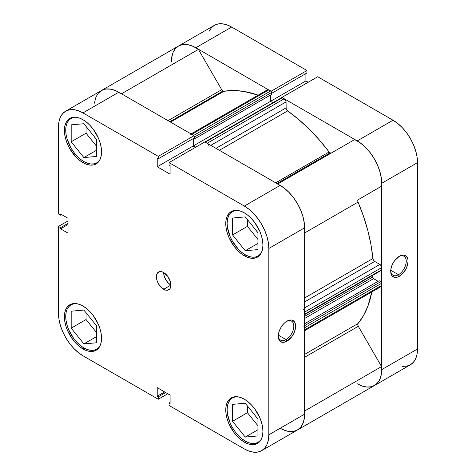 <?xml version="1.0" encoding="UTF-8"?>
<svg xmlns="http://www.w3.org/2000/svg" width="476" height="476" viewBox="0 0 476 476"><rect width="100%" height="100%" fill="white"/><g stroke="black" fill="none" stroke-linecap="round" stroke-linejoin="round"><path stroke-width="0.71" d="M100.15 345.618A25.645 14.804 60 0 1 96.699 349.194A25.645 14.804 60 0 1 83.877 347.92A25.645 14.804 60 0 1 67.122 325.322A25.645 14.804 60 0 1 71.055 304.777A25.645 14.804 60 0 1 75.874 303.575L72.644 303.7L69.829 304.747A26.281 15.172 60 0 1 82.967 306.044L79.343 304.366L75.857 303.575L73.804 303.759L71.055 304.777L68.8 306.645L67.122 309.299L66.093 312.631L65.742 316.516L66.093 320.8L67.122 325.322L68.8 329.91L73.804 338.579L76.939 342.321L80.337 345.475L83.877 347.92L87.411 349.562L90.815 350.336L93.951 350.211L96.699 349.194L98.954 347.319L100.144 345.618M100.15 159.276A25.645 14.804 60 0 1 96.699 162.846A25.645 14.804 60 0 1 83.877 161.578A25.645 14.804 60 0 1 67.122 138.98A25.645 14.804 60 0 1 71.055 118.435A25.645 14.804 60 0 1 75.874 117.233L72.644 117.358L69.829 118.399A26.281 15.172 60 0 1 82.967 119.702L79.343 118.024L75.857 117.233L73.804 117.417L71.055 118.435L68.8 120.303L67.122 122.957L66.093 126.289L65.742 130.174L66.093 134.458L67.122 138.98L71.055 148.042L73.804 152.237L76.939 155.979L80.337 159.133L83.877 161.578L87.411 163.22L90.815 163.988L93.951 163.863L96.699 162.846L98.954 160.977L100.144 159.276L101.198 155.878L101.555 151.898L101.198 147.5L100.139 142.865L98.425 138.165L93.296 129.282L90.083 125.444L86.596 122.207L82.967 119.702A26.281 15.172 60 0 1 100.139 142.865A26.281 15.172 60 0 1 96.11 163.928L98.425 162.007L100.139 159.293M261.526 252.441A25.645 14.804 60 0 1 258.075 256.017A25.645 14.804 60 0 1 245.253 254.749A25.645 14.804 60 0 1 228.504 232.151A25.645 14.804 60 0 1 232.431 211.606A25.645 14.804 60 0 1 237.256 210.404L235.18 210.588L232.431 211.606L230.176 213.474L228.504 216.128L227.469 219.46L227.123 223.345L227.469 227.629L230.176 236.739L232.431 241.213L238.315 249.15L241.713 252.304L245.253 254.749L248.793 256.391L252.191 257.159L255.326 257.034L258.075 256.017L260.33 254.148L261.526 252.447M261.526 438.789A25.645 14.804 60 0 1 258.075 442.365A25.645 14.804 60 0 1 245.253 441.091A25.645 14.804 60 0 1 228.504 418.493A25.645 14.804 60 0 1 232.431 397.948A25.645 14.804 60 0 1 237.256 396.746L235.18 396.93L232.431 397.948L230.176 399.816L228.504 402.47L227.469 405.802L227.123 409.687L227.469 413.971L230.176 423.081L232.431 427.555L235.18 431.75L238.315 435.492L241.713 438.646L245.253 441.091L248.793 442.734L252.191 443.507L255.326 443.382L258.075 442.365L260.33 440.49L261.526 438.789M163.661 272.546A10.258 5.92 -120 0 0 170.908 285.106L163.661 289.295A10.258 5.92 60 0 1 156.955 280.257A10.258 5.92 60 0 1 158.532 272.04A10.258 5.92 60 0 1 163.661 272.546L162.245 271.891L159.627 271.629L157.627 272.784L156.544 275.182L156.955 280.257L158.532 283.88L160.882 287.058L165.071 289.949L167.689 290.211L169.688 289.057L170.36 287.992L170.908 285.106L170.36 281.584L167.689 276.282L163.661 272.546A10.258 5.92 60 0 1 170.36 281.584A10.258 5.92 60 0 1 168.784 289.807A10.258 5.92 60 0 1 163.661 289.295L170.908 285.106L168.135 282.869L165.785 279.698L164.208 276.068L163.661 272.546M286.052 339.614A10.984 6.343 120 0 0 293.811 326.417A10.984 6.343 120 0 0 286.493 321.437A10.984 6.343 -60 0 1 291.544 321.133A10.984 6.343 -60 0 1 293.228 329.933A10.984 6.343 -60 0 1 286.052 339.614L278.329 335.158L286.052 339.614A10.984 6.343 -60 0 1 280.56 340.156A10.984 6.343 -60 0 1 278.299 335.634A10.984 6.343 120 0 0 286.052 339.614L286.957 341.185L286.052 339.614M286.957 321.157A12.263 7.08 -60 0 1 295.632 326.161A12.263 7.08 -60 0 1 286.957 341.185L291.776 336.716L294.168 332.569L295.465 328.214L295.632 326.161L294.971 322.71L293.091 320.55L291.776 320.062L288.646 320.372L285.267 322.323L283.636 323.835L280.822 327.631L278.942 331.962L278.281 336.175L278.942 339.626L279.745 340.899L282.137 342.28L283.636 342.339L286.957 341.185A12.263 7.08 -60 0 1 278.281 336.175A12.263 7.08 -60 0 1 286.957 321.157L286.957 321.157M82.967 162.625A26.281 15.172 60 0 1 65.801 139.462A26.281 15.172 60 0 1 69.829 118.399L67.515 120.321L65.801 123.04L64.742 126.455L64.385 130.436L64.742 134.827L65.801 139.462L67.515 144.168L69.829 148.75L75.857 156.884L79.343 160.12L82.967 162.625L86.596 164.309L90.083 165.101L93.296 164.97L96.11 163.928A26.281 15.172 60 0 1 82.967 162.625L84.335 161.834L82.967 162.625M82.967 348.967A26.281 15.172 60 0 1 65.801 325.804A26.281 15.172 60 0 1 69.829 304.747L67.515 306.663L65.801 309.382L64.742 312.797L64.385 316.778L64.742 321.169L65.801 325.804L67.515 330.511L72.644 339.388L75.857 343.226L79.343 346.463L82.967 348.967L86.596 350.651L90.083 351.443L93.296 351.312L96.11 350.271L98.425 348.355L100.139 345.635L101.198 342.22L101.555 338.24L101.198 333.843L100.139 329.208L98.425 324.507L93.296 315.624L90.083 311.786L86.596 308.555L82.967 306.044A26.281 15.172 60 0 1 100.139 329.208A26.281 15.172 60 0 1 96.11 350.271A26.281 15.172 60 0 1 82.967 348.967L84.335 348.182L82.967 348.967M244.349 442.139A26.281 15.172 60 0 1 227.177 418.975A26.281 15.172 60 0 1 231.205 397.912A26.281 15.172 60 0 1 244.349 399.215L240.719 397.537L237.232 396.746L234.019 396.871L231.205 397.918L228.891 399.834L227.177 402.553L226.118 405.968L225.761 409.949L226.118 414.34L227.177 418.975L228.891 423.682L234.019 432.559L237.232 436.397L240.719 439.634L244.349 442.139L247.972 443.822L251.459 444.614L254.672 444.483L257.486 443.442L259.801 441.52L261.514 438.807L262.573 435.391L262.93 431.411L262.573 427.014L261.514 422.379L259.801 417.678L254.672 408.795L251.459 404.957L247.972 401.72L244.349 399.215A26.281 15.172 60 0 1 261.514 422.379A26.281 15.172 60 0 1 257.486 443.442A26.281 15.172 60 0 1 244.349 442.139L245.711 441.347L244.349 442.139M244.349 255.796A26.281 15.172 60 0 1 227.177 232.633A26.281 15.172 60 0 1 231.205 211.57A26.281 15.172 60 0 1 244.349 212.873L240.719 211.195L237.232 210.404L234.019 210.529L231.205 211.57L228.891 213.492L227.177 216.211L226.118 219.626L225.761 223.607L226.118 227.998L227.177 232.633L228.891 237.334L234.019 246.217L237.232 250.055L240.719 253.291L244.349 255.796L247.972 257.474L251.459 258.266L254.672 258.141L257.486 257.099L259.801 255.178L261.514 252.458L262.573 249.043L262.93 245.063L262.573 240.672L261.514 236.036L259.801 231.336L254.672 222.453L251.459 218.615L247.972 215.378L244.349 212.873A26.281 15.172 60 0 1 261.514 236.036A26.281 15.172 60 0 1 257.486 257.099A26.281 15.172 60 0 1 244.349 255.796L245.711 255.005L244.349 255.796M257.32 231.901A10.9 6.289 60 0 1 255.303 229.39L257.32 231.901M257.32 418.243A10.9 6.289 60 0 1 255.303 415.738L257.32 418.243M95.944 325.072A10.9 6.289 60 0 1 93.927 322.567L95.944 325.072M95.944 138.73A10.9 6.289 60 0 1 93.927 136.225L95.944 138.73M118.929 92.308L115.924 90.767L110.622 89.131L105.726 89.042L101.471 90.511A34.617 19.986 -120 0 1 118.78 92.225L82.967 112.901A34.617 19.986 60 0 0 65.658 111.182A34.617 19.986 60 0 0 58.488 127.032L58.488 213.986L60.577 215.188L61.63 214.581L60.577 215.188L60.577 213.974L68.008 218.264L68.008 233.133L60.577 228.843L60.577 227.623L58.488 226.421L58.488 313.375A34.617 19.986 60 0 0 82.967 355.774L158.27 399.251L158.27 396.841L165.707 392.551L158.27 396.841L157.223 396.234L157.223 387.648L170.093 395.08L170.093 403.666L169.045 403.059L169.045 405.469L169.045 403.059L170.093 403.666L170.093 395.08L157.223 387.648L157.223 396.234L158.27 396.841L158.27 399.251L82.967 355.774L78.195 352.472L73.602 348.212L69.371 343.16L65.658 337.502L62.618 331.463L60.357 325.269L58.959 319.158L58.488 313.375L58.488 226.421L60.577 227.623L60.577 228.843L68.008 233.133L68.008 218.264L60.577 213.974L60.577 215.188L58.488 213.986L58.488 127.032L58.959 121.791L60.357 117.292L62.618 113.71L65.658 111.182L69.371 109.813L73.602 109.641L78.195 110.688L82.967 112.901L158.27 156.372L194.083 135.702L118.78 92.225L82.967 112.901L158.27 156.372L158.27 158.782L157.223 158.175L157.223 166.761L170.093 174.192L170.093 165.606L169.045 164.999L169.045 162.596L244.349 206.066L249.121 209.369L253.714 213.629L257.944 218.686L261.657 224.339L264.698 230.384L266.959 236.572L268.357 242.683L268.827 248.466L268.827 434.808L268.357 440.056L266.959 444.554L264.698 448.13L261.657 450.659L257.944 452.033L253.714 452.2L249.121 451.159L244.349 448.945L169.045 405.469L244.349 448.945A34.617 19.986 60 0 0 261.657 450.659L297.464 429.983L300.511 427.454L302.772 423.878L304.164 419.38L304.634 414.138L304.634 227.79L304.164 222.006L302.772 215.902L300.511 209.708L297.464 203.668L293.757 198.01L289.527 192.953L284.934 188.692L280.156 185.396L204.853 141.919L169.045 162.596L244.349 206.066L280.156 185.396L204.853 141.919L169.045 162.596L169.045 164.999L170.093 165.606L170.093 174.192L157.223 166.761L157.223 158.175L158.27 158.782L194.083 138.105L194.083 135.702L118.78 92.225L114.002 90.012L109.415 88.964L105.178 89.137L101.471 90.511L98.425 93.034L96.164 96.616M58.488 226.421L68.008 220.923L58.488 226.421M289.527 431.524L293.757 431.357L297.464 429.983A34.617 19.986 -120 0 0 304.634 414.138L268.827 434.808L268.827 248.466L304.634 227.79L304.634 414.138L268.827 434.808A34.617 19.986 60 0 1 261.657 450.659M195.333 147.411L193.03 146.084L193.03 138.712L193.03 146.084L157.223 166.761L193.03 146.084L195.333 147.411M158.27 399.251L167.79 393.753L158.27 399.251M268.827 248.466L304.634 227.79A34.617 19.986 -120 0 0 280.156 185.396L244.349 206.066A34.617 19.986 60 0 1 268.827 248.466M247.431 219.597L247.431 226.362L257.944 239.446L247.431 226.362L247.431 219.597M247.431 405.939L247.431 412.704L257.944 425.788L247.431 412.704L247.431 405.939M86.049 312.768L86.049 319.533L96.569 332.617L86.049 319.533L86.049 312.768M86.049 126.426L86.049 133.191L96.569 146.275L86.049 133.191L86.049 126.426M60.577 228.843L68.008 224.547L60.577 228.843M60.577 227.623L68.008 223.333L60.577 227.623M169.045 403.059L170.093 402.452L169.045 403.059M157.223 396.234L164.654 391.944L157.223 396.234M194.083 135.702L194.083 138.105L158.27 158.782L158.27 156.372L194.083 135.702M245.253 403.231L232.562 404.362L232.562 421.29L247.431 412.704L232.562 421.29L245.253 437.075L257.944 429.751L245.253 437.075L257.944 435.945L257.944 419.023L245.253 403.231L232.562 404.362L232.562 421.29L245.253 437.075L257.944 435.945L257.944 419.023L245.253 403.231M232.562 218.02L232.562 234.948L247.431 226.362L232.562 234.948L245.253 250.733L257.944 243.409L245.253 250.733L257.944 249.602L257.944 232.675L245.253 216.889L232.562 218.02L232.562 234.948L245.253 250.733L257.944 249.602L257.944 232.675L245.253 216.889L232.562 218.02M71.186 124.849L71.186 141.777L86.049 133.191L71.186 141.777L83.877 157.562L96.569 150.237L83.877 157.562L96.569 156.431L96.569 139.51L83.877 123.718L71.186 124.849L71.186 141.777L83.877 157.562L96.569 156.431L96.569 139.51L83.877 123.718L71.186 124.849M71.186 311.197L71.186 328.119L86.049 319.533L71.186 328.119L83.877 343.91L96.569 336.58L83.877 343.91L96.569 342.774L96.569 325.852L83.877 310.06L71.186 311.197L71.186 328.119L83.877 343.91L96.569 342.774L96.569 325.852L83.877 310.06L71.186 311.197M390.719 270.725A10.984 6.343 120 0 0 398.471 274.712L399.376 276.282A12.263 7.08 -60 0 1 390.707 271.272A12.263 7.08 -60 0 1 399.376 256.249L394.556 260.723L392.164 264.864L390.873 269.22L390.707 271.272L391.367 274.723L392.164 275.991L394.556 277.371L397.686 277.062L401.072 275.11L405.51 269.809L407.391 265.471L408.051 261.259L407.884 259.402L406.587 256.54L404.195 255.154L402.696 255.094L399.376 256.249A12.263 7.08 -60 0 1 408.051 261.259A12.263 7.08 -60 0 1 399.376 276.282L398.471 274.712A10.984 6.343 -60 0 1 392.98 275.253A10.984 6.343 -60 0 1 390.719 270.725M390.748 270.249L398.471 274.712L390.748 270.249M323.478 156.693A128.217 74.024 60 0 1 323.93 157.294M325.745 156.247A128.217 74.024 -120 0 0 325.286 155.646A128.217 74.024 -120 0 1 325.745 156.247M402.398 366.359L406.629 366.187L410.342 364.818L413.382 362.29L415.643 358.708L417.041 354.209L417.512 348.967L417.512 162.625L417.041 156.842L415.643 150.731L413.382 144.537L410.342 138.498L406.629 132.84L402.398 127.788L397.805 123.528L393.033 120.226L357.22 140.902L281.917 97.425L317.73 76.749L393.033 120.226L317.73 76.749L281.917 97.425L357.22 140.902L361.998 144.204L366.585 148.464L370.822 153.516L374.529 159.174L377.575 165.214L379.836 171.408L381.228 177.512L381.698 183.302L381.698 369.644L381.228 374.886L379.836 379.384L377.575 382.966L374.529 385.489L370.822 386.863L366.585 387.036M308.21 82.247L305.907 80.92L305.907 73.548L305.907 80.92L308.21 82.247M173.228 52.122L175.489 48.546L178.536 46.017L182.243 44.643L186.473 44.476L191.066 45.517L195.844 47.731L231.651 27.055L306.955 70.531L306.955 72.941L271.588 93.361L306.955 72.941L306.955 70.531L231.651 27.055L226.879 24.841L222.286 23.8L218.056 23.967L214.343 25.341L211.302 27.87L209.041 31.446M195.844 47.731L271.147 91.356L195.844 47.731L231.651 27.055A34.617 19.986 -120 0 0 214.343 25.341L178.536 46.017A34.617 19.986 60 0 1 195.844 47.731M361.998 385.988L357.22 383.775L362.313 386.095L367.18 387.083L371.613 386.685L375.421 384.923L378.426 381.871L380.508 377.67L381.568 372.5L381.562 366.579L358.297 326.286L357.773 324.727L358.053 323.531A137.189 79.206 -120 0 0 371.786 291.961L367.859 306.247L363.527 315.54L358.053 323.531A2.564 1.482 -120 0 0 358.297 326.286L381.562 366.579L304.634 410.996L381.562 366.579A34.617 19.986 -120 0 1 374.529 385.489A34.617 19.986 60 0 1 357.22 383.775M417.512 348.967L381.698 369.644L381.698 183.302L417.512 162.625L417.512 348.967L381.698 369.644A34.617 19.986 60 0 1 374.529 385.489L410.342 364.818A34.617 19.986 -120 0 0 417.512 348.967M306.955 70.531L271.147 91.208L306.955 70.531M171.366 61.862A34.617 19.986 60 0 1 178.536 46.017L175.138 48.968M393.033 120.226L357.22 140.902A34.617 19.986 60 0 1 381.698 183.302L417.512 162.625A34.617 19.986 -120 0 0 393.033 120.226M270.546 101.329L305.907 80.92L270.546 101.329L270.546 94.998L270.546 101.329L272.938 102.709L270.546 101.329L193.488 145.823L193.488 138.451L193.488 145.823L270.546 101.329M398.912 256.534A10.984 6.343 -60 0 1 403.963 256.231A10.984 6.343 -60 0 1 405.647 265.031A10.984 6.343 -60 0 1 398.471 274.712A10.984 6.343 120 0 0 406.236 261.514A10.984 6.343 120 0 0 398.912 256.534M296.732 172.996A128.217 74.024 -120 0 0 296.274 172.395M331.373 152.998L330.088 152.873L276.961 183.546L330.088 152.873A2.564 1.482 -120 0 0 331.35 153.01M178.536 46.017A34.617 19.986 -120 0 1 198.427 49.379L121.499 93.796L198.427 49.379L221.691 89.678A2.564 1.482 -120 0 0 222.97 91.029L169.843 121.701L222.97 91.029A2.564 1.482 -120 0 0 223.952 91.261L170.533 122.106L223.952 91.261L222.97 91.029L221.691 89.678L198.427 49.379L192.982 46.273L187.681 44.637L182.784 44.548L178.536 46.017L101.471 90.511L98.074 93.457M207.869 143.817L207.173 143.258L284.237 98.764A2.564 1.482 -120 0 1 286.052 101.906L210.803 145.353L286.052 101.906L286.052 107.891L215.985 148.345L286.052 107.891A2.564 1.482 -120 0 0 287.659 110.902L298.589 119.411L309.233 129.18L319.45 140.081L329.106 151.975A2.564 1.482 -120 0 0 330.088 152.873L329.106 151.975L275.687 182.814L329.106 151.975A137.189 79.206 -120 0 0 287.659 110.902L219.394 150.309L287.659 110.902L286.171 108.706L286.052 101.906L285.517 100.121L282.381 97.693L281.542 97.854M258.159 95.158A137.189 79.206 -120 0 0 223.952 91.261L233.609 90.517L243.825 91.416L258.159 95.158M304.634 354.376L358.053 323.531L304.634 354.376M304.634 297.958L372.898 258.545A137.189 79.206 -120 0 0 358.053 202.11L304.634 232.954L358.053 202.11L357.773 200.592L358.297 199.634L381.562 186.205L381.532 179.904L380.3 173.068L377.926 166.047L374.529 159.174L370.274 152.796L365.378 147.227L360.076 142.746L354.638 139.569L277.71 183.98L354.638 139.569A34.617 19.986 -120 0 1 381.562 186.205L358.297 199.634A2.564 1.482 -120 0 0 358.053 202.11L363.527 216.419L367.859 230.717L371 244.825L372.898 258.545A2.564 1.482 -120 0 0 374.701 261.437L373.493 260.211L372.898 258.545L304.634 297.958M304.497 330.582L304.634 329.862L381.698 285.368A2.564 1.482 -120 0 1 381.169 286.546L381.698 285.368L381.627 282.786L381.139 281.935L379.158 280.709L304.634 323.74L379.158 280.709L380.794 281.655L304.634 325.62L380.794 281.655A1.279 0.738 -120 0 1 381.698 283.226L304.634 327.714L304.569 327.274M378.117 281.316L373.19 278.389L372.702 277.538L372.631 275.39L372.631 277.097L304.634 316.356L372.631 277.097A1.279 0.738 -120 0 0 373.541 278.668L304.634 318.45L373.541 278.668L378.117 281.316M380.794 270.243L381.431 270.308L381.698 269.719L381.169 265.786L379.884 264.436L374.701 261.437L379.884 264.436L304.634 307.877L379.884 264.436A2.564 1.482 -120 0 1 381.698 267.571L381.698 269.719L304.634 314.214L304.497 311.185M194.083 135.844A1.279 0.738 60 0 1 194.529 137.005L193.97 135.714L191.763 134.357L268.827 89.869L270.683 90.94A1.279 0.738 -120 0 1 271.588 92.511L194.529 137.005L194.529 138.885L194.529 137.005L271.588 92.511L271.588 94.397L194.529 138.885L193.631 138.367L194.529 138.885L271.588 94.397L271.522 92.07L271.028 91.219L268.131 89.625L267.149 90.196M172.764 53.252L171.533 58.661M304.497 411.074A34.617 19.986 60 0 1 297.464 429.983A34.617 19.986 60 0 1 280.156 428.269L285.249 430.59L290.122 431.571L294.555 431.173L298.357 429.411L301.362 426.365L303.444 422.158L304.503 416.988L304.634 413.977M303.73 326.143A1.279 0.738 60 0 1 304.634 327.714L381.698 283.226L381.698 285.368L304.634 329.862L304.634 327.714L304.634 329.862A2.564 1.482 60 0 1 304.104 331.034M304.569 314.571L304.634 312.066L381.698 267.571L304.634 312.066A2.564 1.482 60 0 0 302.825 308.924M304.634 227.968L304.467 224.392L303.236 217.562L300.862 210.535L297.464 203.668L293.216 197.29L288.319 191.721L283.018 187.241L280.007 185.307M208.988 146.4A2.564 1.482 60 0 0 207.173 143.258L284.237 98.764L282.381 97.693L205.317 142.187L207.173 143.258L204.972 142.062M195.791 147.149L193.488 145.823L195.791 147.149M193.619 135.434L270.683 90.94L193.619 135.434L191.066 134.119M95.7 97.741L94.468 103.149M277.573 184.057A34.617 19.986 60 0 1 304.497 230.693M304.634 357.268L358.297 326.286L304.634 357.268M65.658 111.182L101.471 90.511A34.617 19.986 60 0 1 121.362 93.873M221.691 89.678L168.028 120.66L221.691 89.678M304.634 301.891L374.701 261.437L304.634 301.891M381.698 269.719L304.634 314.214A1.279 0.738 60 0 1 304.372 314.797L381.431 270.308A1.279 0.738 -120 0 0 381.698 269.719M190.483 134.232A2.564 1.482 60 0 1 191.763 134.357L268.827 89.869A2.564 1.482 -120 0 0 267.542 89.744L191.013 133.929M204.853 142.062A1.279 0.738 60 0 1 205.317 142.187L282.381 97.693A1.279 0.738 -120 0 0 281.738 97.628L204.674 142.122M98.675 348.051L96.699 349.194M98.675 161.709L96.699 162.846M260.051 254.874L258.075 256.017M260.051 441.222L258.075 442.365M234.412 396.805L232.431 397.948M234.412 210.463L232.431 211.606M73.03 117.292L71.055 118.435M73.03 303.634L71.055 304.777M297.464 429.983L374.529 385.489M381.169 286.546L304.634 330.731"/></g></svg>
